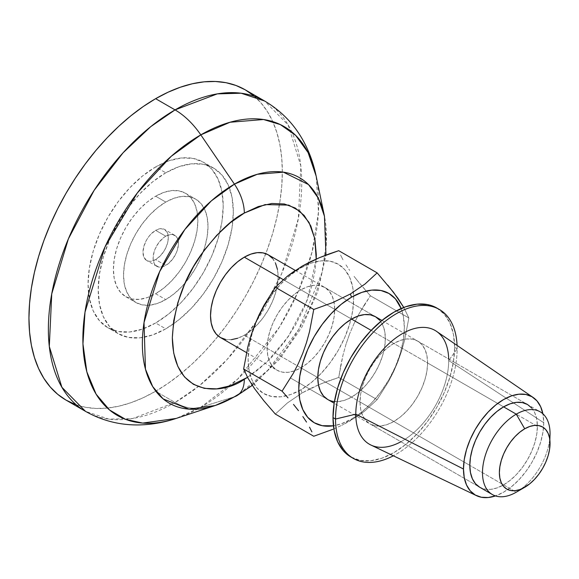 <?xml version="1.0" encoding="UTF-8"?>
<svg xmlns="http://www.w3.org/2000/svg" width="579" height="579" viewBox="0 0 579 579"><rect width="100%" height="100%" fill="white"/><g stroke="black" fill="none" stroke-linecap="round" stroke-linejoin="round"><path stroke-width="0.43" stroke-dasharray="2.9 2.17" d="M165.768 236.189A17.913 10.342 -60 0 1 174.728 235.306A17.913 10.342 -60 0 1 177.478 249.658A17.913 10.342 -60 0 1 165.768 265.45L155.635 259.595A17.913 10.342 120 0 0 167.338 243.81A17.913 10.342 120 0 0 164.595 229.45A17.913 10.342 120 0 0 155.635 230.341L165.768 236.189L155.635 230.341L150.786 234.249L148.6 236.869L146.675 239.793L143.932 246.126L142.97 252.285L143.932 257.322L146.675 260.485L148.6 261.194L150.786 261.281L155.635 259.595L160.484 255.686L164.595 250.142L167.338 243.81L168.062 240.647L168.062 234.936L167.338 232.613L164.595 229.45L160.484 228.654L155.635 230.341A17.913 10.342 120 0 0 143.932 246.126A17.913 10.342 120 0 0 146.675 260.485A17.913 10.342 120 0 0 155.635 259.595L165.768 265.45A17.913 10.342 -60 0 1 156.815 266.333A17.913 10.342 -60 0 1 154.065 251.981A17.913 10.342 -60 0 1 165.768 236.189L170.617 234.502L172.81 234.589L176.305 236.608L177.478 238.461L178.441 243.506L177.478 249.658L176.305 252.864L172.81 258.922L168.243 263.742L163.3 266.593L158.733 267.042L155.237 265.03L154.065 263.177L153.102 258.133L154.065 251.981L155.237 248.775L158.733 242.717L163.3 237.897L165.768 236.189M155.635 293.727L165.768 299.582A59.717 34.479 -60 0 1 135.913 302.535A59.717 34.479 -60 0 1 126.758 254.68A59.717 34.479 -60 0 1 165.768 202.057L155.635 196.209A59.717 34.479 120 0 0 116.618 248.832A59.717 34.479 120 0 0 125.773 296.687A59.717 34.479 120 0 0 155.635 293.727A59.717 34.479 120 0 0 194.653 241.103A59.717 34.479 120 0 0 185.497 193.248A59.717 34.479 120 0 0 155.635 196.209L165.768 202.057L157.531 207.752L149.614 215.099L142.311 223.82L135.913 233.576L130.659 243.998L126.758 254.68L124.355 265.218L123.544 275.199L124.355 284.246L126.758 292.004L130.659 298.178L135.913 302.535L142.311 304.909L149.614 305.198L157.531 303.396L165.768 299.582L174.011 293.886L181.929 286.54L189.232 277.819L195.63 268.055L200.884 257.641L204.785 246.951L207.188 236.42L207.999 226.44L207.188 217.393L204.785 209.634L200.884 203.453L195.63 199.096L189.232 196.73L181.929 196.44L174.011 198.235L165.768 202.057A59.717 34.479 -60 0 1 195.63 199.096A59.717 34.479 -60 0 1 204.785 246.951A59.717 34.479 -60 0 1 165.768 299.582L155.635 293.727L147.399 297.548L139.474 299.35L132.171 299.053L125.773 296.687L120.526 292.33L116.625 286.149L114.215 278.39L113.404 269.351L114.215 259.363L116.625 248.832L120.526 238.15L125.773 227.728L132.171 217.972L139.474 209.251L147.399 201.897L155.635 196.209L163.871 192.387L171.797 190.585L179.099 190.882L185.497 193.248L190.744 197.605L194.653 203.779L197.055 211.545L197.866 220.585L197.055 230.565L194.653 241.103L190.744 251.785L185.497 262.207L179.099 271.964L171.797 280.685L163.871 288.038L155.635 293.727M165.768 172.803A95.549 55.164 -60 0 1 213.55 168.069A95.549 55.164 -60 0 1 228.191 244.635A95.549 55.164 -60 0 1 165.768 328.836L155.635 322.988A95.549 55.164 120 0 0 218.059 238.787A95.549 55.164 120 0 0 203.41 162.214A95.549 55.164 120 0 0 155.635 166.947L165.768 172.803L155.635 166.947L142.456 176.059L129.783 187.813L118.102 201.767L107.86 217.386L99.458 234.054L93.212 251.148L89.369 268.005L88.073 283.978L89.369 298.446L93.212 310.865L99.458 320.744L107.86 327.721L118.102 331.506L129.783 331.977L142.456 329.096L155.635 322.988L168.815 313.876L181.495 302.122L193.176 288.168L203.41 272.55L211.813 255.875L218.059 238.787L221.902 221.931L223.204 205.958L221.902 191.49L218.059 179.07L211.813 169.191L203.41 162.214L193.176 158.429L181.495 157.958L168.815 160.839L155.635 166.947A95.549 55.164 120 0 0 93.212 251.148A95.549 55.164 120 0 0 107.86 327.721A95.549 55.164 120 0 0 155.635 322.988L165.768 328.836A95.549 55.164 -60 0 1 117.993 333.569A95.549 55.164 -60 0 1 103.344 257.004A95.549 55.164 -60 0 1 165.768 172.803L178.954 166.687L191.627 163.814L203.309 164.277L213.55 168.069L221.952 175.039L228.191 184.925L232.034 197.338L233.337 211.813L232.034 227.779L228.191 244.635L221.952 261.73L213.55 278.405L203.309 294.016L191.627 307.97L178.954 319.731L165.768 328.836L152.588 334.952L139.915 337.825L128.234 337.362L117.993 333.569L109.59 326.599L103.352 316.713L99.501 304.301L98.206 289.826L99.501 273.86L103.352 257.004L109.59 239.909L117.993 223.233L128.234 207.622L139.915 193.668L152.588 181.907L165.768 172.803M66.057 400.125A179.157 103.438 120 0 0 155.635 391.252L175.053 402.463A179.157 103.438 -60 0 1 85.475 411.336L108.968 419.138L132.83 418.479L175.053 402.463A59.717 34.479 -120 0 0 200.804 407.218L176.19 418.429A166.774 96.288 120 0 0 200.804 407.218L234.43 396.767A35.833 20.685 -120 0 0 236.941 395.66M215.207 405.517L234.43 396.767L200.804 407.218A166.774 96.288 120 0 0 316.134 176.03L318.479 211.986L312.045 252.031L298.171 291.657L279.418 327.157L237.672 379.1L200.804 407.218A59.717 34.479 60 0 1 175.053 402.463L199.393 385.686L227.062 359.537L255.954 322.054L281.72 273.52L298.373 218.5L300.812 165.891L288.219 125.086L264.632 101.021A179.157 103.438 -60 0 1 292.098 244.584A179.157 103.438 -60 0 1 175.053 402.463L155.635 391.252A179.157 103.438 120 0 0 218.225 336.015A179.157 103.438 120 0 0 265.783 253.653A179.157 103.438 120 0 0 245.214 89.81M220.425 337.543A47.775 27.582 120 0 0 244.316 335.176L516.265 492.186A47.775 27.582 120 0 0 550.05 433.671M503.6 406.856L371.153 330.385L503.6 406.856M351.576 319.08L283.269 279.65L351.576 319.08M549.746 439.077A47.775 27.582 -60 0 1 516.265 492.186L244.316 335.176A47.775 27.582 120 0 0 275.524 293.075A47.775 27.582 120 0 0 268.2 254.789M247.515 377.356L258.357 369.576L271.862 357.055L284.303 342.189L295.21 325.55L304.163 307.789L310.814 289.58L314.911 271.623L316.199 259.066L307.246 300.175L288.284 336.587L266.789 362.157L247.515 377.356M277.45 269.423L278.101 276.661L277.45 284.644L275.524 293.075L272.405 301.623L268.2 309.96L263.083 317.762L257.242 324.739L250.91 330.623L244.316 335.176L237.723 338.23M231.39 339.67L225.549 339.439M272.405 258.277L275.524 263.221M239.474 393.691L267.853 370.213L298.822 329.256L322.033 272.557L326.368 242.898L324.464 216.285A130.195 75.169 -60 0 1 234.43 396.767M253.566 95.629L260.97 102.881L267.36 111.501L272.68 121.416L276.863 132.511L279.889 144.692L281.712 157.843L282.32 171.825L281.712 186.518L279.889 201.767L276.863 217.436L272.68 233.373L267.36 249.419L260.97 265.421L253.566 281.228L245.214 296.687L236.008 311.647L226.02 325.963L215.352 339.504L204.119 352.126L192.409 363.721L180.351 374.172L168.055 383.378L155.635 391.252L143.216 397.715L130.919 402.709L118.861 406.183L107.158 408.108L95.919 408.456L85.251 407.232L75.27 404.446M302.122 266.152L300.899 267.882A74.648 43.099 120 0 0 248.637 350.454A74.648 43.099 120 0 0 286.236 395.855A74.648 43.099 120 0 0 300.899 389.79L302.122 392.931L287.365 402.984L275.329 414.057L287.365 402.984L302.122 392.931L300.899 389.79L311.198 382.668L321.099 373.484L330.225 362.584L338.23 350.389L344.794 337.362L349.673 324.008L352.676 310.836L353.689 298.359L352.676 287.054L349.673 277.355L344.794 269.633L338.23 264.19L330.225 261.223L321.099 260.861L311.198 263.112L300.899 267.882L290.607 275.003L280.699 284.188L271.573 295.087L263.575 307.283L257.011 320.31L252.133 333.663L249.129 346.835L248.116 359.313L249.129 370.618L252.133 380.316L257.011 388.039L263.575 393.488L271.573 396.449L280.699 396.81L290.607 394.56L300.899 389.79A74.648 43.099 120 0 0 353.4 292.185A74.648 43.099 120 0 0 300.899 267.882L302.122 266.152L295.348 270.357M350.36 420.781L351.576 419.044A74.648 43.099 -60 0 1 333.439 425.804L341.277 423.821L351.576 419.044L361.875 411.93L371.776 402.745L380.902 391.838L388.9 379.643L395.464 366.616L400.342 353.262L403.346 340.09L404.359 327.62L403.346 316.315L401.146 308.527A74.648 43.099 -60 0 1 351.576 419.044L350.36 420.781L365.009 410.8L377.146 399.648L388.581 381.496L393.554 371.776L397.932 361.557L401.602 351.004L404.591 340.199L408.846 317.958L403.787 307.449L408.846 317.958L404.591 340.199L401.602 351.004L397.932 361.557L393.554 371.776L388.581 381.496L377.146 399.648L365.009 410.8L358.032 415.961L341.95 425.239L350.36 420.781M333.866 428.909L341.95 425.239L333.866 428.909M300.899 367.846A47.775 27.582 120 0 0 332.114 325.745A47.775 27.582 120 0 0 324.79 287.459A47.775 27.582 120 0 0 300.899 289.826L326.976 304.88L300.899 289.826L307.492 286.771L313.832 285.331L319.673 285.563L324.79 287.459L328.988 290.947L332.114 295.891L334.032 302.093L334.684 309.331L334.032 317.314L332.114 325.745L328.988 334.293L324.79 342.63L319.673 350.433L313.832 357.409L307.492 363.294L300.899 367.846L294.313 370.9L287.973 372.34L282.132 372.109L277.015 370.213L272.81 366.724L269.691 361.781L267.766 355.578L267.122 348.341L267.766 340.358L269.691 331.926L272.81 323.379L277.015 315.041L282.132 307.239L287.973 300.262L294.313 294.378L300.899 289.826A47.775 27.582 120 0 0 269.691 331.926A47.775 27.582 120 0 0 277.015 370.213A47.775 27.582 120 0 0 300.899 367.846L351.576 397.1L300.899 367.846M295.268 270.415L375.467 316.72A47.775 27.582 -60 0 1 382.784 354.999A47.775 27.582 -60 0 1 351.576 397.1L344.983 400.154L338.65 401.594L332.809 401.363L327.685 399.467L290.593 378.051L327.685 399.467M379.665 320.201L382.784 325.145L384.709 331.354L385.361 338.585L384.709 346.575L382.784 354.999L379.665 363.547L375.467 371.884L370.343 379.694L364.502 386.671L358.169 392.548L351.576 397.1A47.775 27.582 -60 0 1 334.43 401.602M310.467 388.502L302.122 392.931L319.405 384.47L310.467 388.502M328.872 380.801L319.405 384.47L338.722 377.465L328.872 380.801M340.59 366.246L338.722 377.465L377.146 399.648L338.722 377.465L342.971 355.224L340.59 366.246M345.96 344.418L342.971 355.224L345.96 344.418L349.629 333.866L345.96 344.418M354.008 323.647L349.629 333.866L354.008 323.647L358.98 313.927L354.008 323.647M364.481 304.663L358.98 313.927L370.415 295.775L364.481 304.663M364.488 289.059L370.415 295.775L408.846 317.958L370.415 295.775L359.009 282.574L364.488 289.059M354.051 276.357L359.009 282.574L354.051 276.357M345.989 264.885L349.694 270.436L345.989 264.885M340.59 255.064L342.985 259.776L340.59 255.064M377.146 272.868L387.865 285.237M370.886 445.019A65.695 37.925 120 0 0 420.969 425.63A65.695 37.925 120 0 0 448.703 360.529L543.717 422.699A56.735 32.757 -60 0 1 495.458 495.921L503.6 492.186L511.423 486.78L518.95 479.796L525.884 471.509L531.963 462.237L536.957 452.337L540.663 442.19L542.943 432.18L543.717 422.699L542.885 413.782A56.735 32.757 -60 0 1 543.717 422.699L448.703 360.529A65.695 37.925 -60 0 1 400.907 441.741M457.149 348.826L448.703 360.529L457.149 348.826A85.996 49.649 -60 0 1 393.351 455.796A85.996 49.649 120 0 0 457.149 348.826L454.616 347.364L457.149 348.826A85.996 49.649 120 0 0 457.077 345.417A85.996 49.649 -60 0 1 457.149 348.826M350.809 456.947A85.996 49.649 120 0 0 417.075 433.91A85.996 49.649 120 0 0 454.616 347.364L453.444 361.737L449.984 376.907L444.368 392.294L436.805 407.298L427.591 421.353L417.075 433.91L405.669 444.491L393.807 452.691L381.945 458.192L370.531 460.783L360.022 460.363L350.809 456.947M417.691 341.096L527.483 404.489A47.775 27.582 -60 0 1 537.384 426.361L427.584 362.968A47.775 27.582 120 0 0 417.691 341.096A47.775 27.582 120 0 0 380.873 353.899A47.775 27.582 120 0 0 360.022 401.978L469.815 465.364L360.022 401.978A47.775 27.582 120 0 0 369.916 423.85A47.775 27.582 120 0 0 406.733 411.047A47.775 27.582 120 0 0 427.584 362.968L537.384 426.361L536.733 434.344L534.808 442.769L531.688 451.316L527.483 459.654L522.367 467.463L516.526 474.44L510.186 480.317L503.6 484.869L497.006 487.923L490.674 489.364L484.833 489.132L479.709 487.236L369.916 423.85L375.033 425.746L380.873 425.978L387.213 424.537L393.807 421.483L400.393 416.931L406.733 411.047L412.574 404.07L417.691 396.268L421.896 387.93L425.015 379.383L426.94 370.951L427.584 362.968L426.94 355.73L425.015 349.528L421.896 344.585L417.691 341.096L412.574 339.2L406.733 338.968L400.393 340.409L393.807 343.463L387.213 348.015L380.873 353.899L375.033 360.876L369.916 368.678L365.718 377.016L362.592 385.563L360.674 393.995L360.022 401.978L360.674 409.215L362.592 415.418L365.718 420.361L369.916 423.85M531.688 407.971L534.808 412.914L536.733 419.124L537.384 426.361A47.775 27.582 -60 0 1 516.526 474.44A47.775 27.582 -60 0 1 479.709 487.236L334.163 403.208M436.805 307.999L444.368 314.274L449.984 323.169L453.444 334.344L454.616 347.364A85.996 49.649 120 0 0 438.05 308.759M448.682 358.987A65.695 37.925 -60 0 1 448.703 360.529A65.695 37.925 120 0 0 436.515 331.354M174.728 235.306L164.595 229.45M125.773 296.687L135.913 302.535M213.55 168.069L203.41 162.214M246.538 352.618L277.015 370.213M516.265 492.186L524.712 487.308M381.937 320.455L540.156 411.799M252.314 385.361L279.433 359.378L301.833 327.229L317.806 291.541L325.963 255.093M117.993 333.569L107.86 327.721M185.497 193.248L195.63 199.096M156.815 266.333L146.675 260.485M324.79 287.459L375.467 316.72"/><path stroke-width="0.87" d="M155.635 98.683A179.157 103.438 120 0 0 38.59 256.562A179.157 103.438 120 0 0 66.057 400.125L57.705 394.306L50.301 387.054L43.91 378.427L38.59 368.519L34.407 357.424L31.382 345.243L29.558 332.093L28.95 318.11L29.558 303.418L31.382 288.161L34.407 272.492L38.59 256.562L43.91 240.517L50.301 224.507L57.705 208.708L66.057 193.248L75.27 178.289L85.251 163.973L95.919 150.431L107.158 137.809L118.861 126.215L130.919 115.764L143.216 106.558L155.635 98.683L175.053 109.894L155.635 98.683L168.055 92.22L180.351 87.226L192.409 83.752L204.119 81.827L215.352 81.48L226.02 82.703L236.008 85.489L245.214 89.81A179.157 103.438 120 0 0 155.635 98.683M236.941 395.66A35.833 20.685 -120 0 0 244.316 379.281A35.833 20.685 60 0 1 236.941 395.66A35.833 20.685 60 0 1 234.43 396.767A130.195 75.169 -60 0 1 215.207 405.517L176.19 418.429L142.695 423.09L125.534 419.326L109.511 409.954L96.1 394.154L86.836 371.834L82.949 343.883L85.004 312.139L104.98 246.994L137.303 192.959L171.218 156.308L200.804 134.871A166.774 96.288 120 0 0 83.528 324.464A166.774 96.288 120 0 0 176.19 418.429C164.4 422.373 152.378 424.53 140.147 424.899C120.678 425.427 102.454 420.911 85.475 411.336A179.157 103.438 -60 0 1 58.016 267.773A179.157 103.438 -60 0 1 175.053 109.894L150.721 126.671L123.045 152.82L94.16 190.31L68.387 238.845L51.741 293.857L49.302 346.466L61.895 387.271L85.475 411.336L66.057 400.125L75.27 404.446M200.804 134.871A59.717 34.479 -120 0 0 175.053 109.894A59.717 34.479 60 0 1 200.804 134.871L234.43 184.151L200.804 134.871L230.029 122.249L263.532 119.52L280.337 124.586L295.674 135.392L308.093 152.581L316.134 176.03A166.774 96.288 120 0 0 200.804 134.871M215.207 405.517A130.195 75.169 -60 0 1 142.868 332.158A130.195 75.169 -60 0 1 234.43 184.151L211.328 200.884L184.853 229.501L159.623 271.681L144.026 322.539L145.452 369.141L152.69 386.569L163.155 398.902L189.065 409.15L215.207 405.517L236.898 395.689L252.314 385.361M244.316 379.281C223.262 394.777 173.316 398.678 172.332 337.723C174.062 306.834 183.659 279.129 201.13 254.608C217.407 233.019 231.803 219.166 244.316 213.05A35.833 20.685 -120 0 0 234.43 184.151A35.833 20.685 60 0 1 244.316 213.05L230.276 222.756L216.77 235.277L204.322 250.142L193.415 266.781L184.462 284.542L177.811 302.752L173.714 320.708L172.332 337.723L173.714 353.139L177.811 366.369L184.462 376.9L193.415 384.326L204.322 388.364L216.77 388.856L230.276 385.795L247.515 377.356L244.316 379.281M244.316 257.156A47.775 27.582 120 0 0 213.101 299.256A47.775 27.582 120 0 0 220.425 337.543L216.228 334.054L213.101 329.111L211.183 322.908L210.532 315.671L211.183 307.688L213.101 299.256L216.228 290.709L220.425 282.371L225.549 274.569L231.39 267.592L237.723 261.715L244.316 257.156L283.269 279.65L244.316 257.156L250.91 254.101L257.242 252.661L263.083 252.893L268.2 254.789A47.775 27.582 120 0 0 244.316 257.156M550.05 443.427L549.565 437.999L548.125 433.338L545.78 429.632L542.632 427.02L538.788 425.601L534.41 425.427L529.655 426.506L524.712 428.793A35.833 20.685 -60 0 1 550.05 443.427A35.833 20.685 -60 0 1 524.712 487.308A35.833 20.685 -60 0 1 499.373 472.681A35.833 20.685 -60 0 1 524.712 428.793L519.768 432.209L515.013 436.617L510.635 441.849L506.799 447.705L503.643 453.958L501.305 460.37L499.865 466.688L499.373 472.681L499.865 478.109L501.305 482.763L503.643 486.469L506.799 489.081L510.635 490.507L515.013 490.681L519.768 489.602L524.712 487.308L516.265 492.186L529.655 483.892L534.41 479.484L538.788 474.252L542.632 468.397L545.78 462.143L548.125 455.731L549.565 449.413L550.05 433.671A47.775 27.582 120 0 0 516.265 414.166L503.6 406.856L516.265 414.166A47.775 27.582 120 0 0 482.488 472.681A47.775 27.582 120 0 0 516.265 492.186A47.775 27.582 -60 0 1 492.382 494.553A47.775 27.582 -60 0 1 485.057 456.266A47.775 27.582 -60 0 1 516.265 414.166L524.712 428.793L516.265 414.166A47.775 27.582 -60 0 1 540.156 411.799A47.775 27.582 -60 0 1 549.746 439.077M371.153 330.385L351.576 319.08L371.153 330.385M316.199 259.066L316.293 254.608L314.911 239.192L310.814 225.962L304.163 215.431L295.21 208.006L284.303 203.967L271.862 203.475L258.357 206.537L244.316 213.05L265.059 204.597L288.718 205.111L299.908 211.27L309.056 222.452L314.817 238.707L316.199 259.066M237.723 338.23L231.39 339.67M225.549 339.439L220.425 337.543L246.538 352.618M295.268 270.415L268.2 254.789L272.405 258.277M275.524 263.221L277.45 269.423M234.43 396.767L239.474 393.691M253.566 95.629L245.214 89.81L264.632 101.021L241.146 93.219L217.284 93.878L175.053 109.894A179.157 103.438 -60 0 1 264.632 101.021C281.416 110.936 294.443 124.463 303.714 141.594C309.519 152.371 313.652 163.85 316.134 176.03L324.464 216.285L318.182 197.975L308.491 184.556L283.399 172.166L257.242 174.293L234.43 184.151A130.195 75.169 -60 0 1 324.464 216.285L325.963 255.093M387.865 285.237L397.867 298.199L403.787 307.449L393.51 292.286L377.146 272.868L365.009 284.021L350.36 294.002L351.576 297.143A74.648 43.099 -60 0 1 401.146 308.527L395.464 298.887L388.9 293.444L380.902 290.484L371.776 290.115L361.875 292.366L351.576 297.143L341.277 304.257L331.376 313.442L322.25 324.341L314.252 336.544L307.688 349.571L302.81 362.924L299.806 376.089L298.793 388.567L299.806 399.872L302.81 409.57L307.688 417.293L314.252 422.742L322.25 425.703L333.439 425.804A74.648 43.099 -60 0 1 299.596 377.465A74.648 43.099 -60 0 1 351.576 297.143L350.36 294.002L332.939 302.513L313.76 309.468L309.497 331.76L306.486 342.616L302.781 353.219L298.424 363.38L293.466 373.05L282.067 391.158L243.636 368.968L247.884 378.036L254.55 388.639L263.901 400.827L275.329 414.057L263.901 400.827L254.55 388.639L247.884 378.036L243.636 368.968L247.899 346.676L250.902 335.82L254.608 325.217L258.972 315.056L263.923 305.386L275.329 287.278L287.365 276.205L295.348 270.357M332.939 429.3L313.76 436.248L332.939 429.3M311.893 431.876L309.512 427.179L311.893 431.876M306.523 422.091L302.846 416.576L306.523 422.091M298.467 410.634L293.495 404.388L298.467 410.634M288.002 397.882L282.067 391.158L288.002 397.882M334.43 401.602A47.775 27.582 -60 0 1 327.685 399.467L323.487 395.985L320.368 391.042L318.443 384.832L317.791 377.595L318.443 369.612L320.368 361.187L323.487 352.64L327.685 344.302L332.809 336.493L338.65 329.516L344.983 323.639L351.576 319.08A47.775 27.582 -60 0 1 375.467 316.72L379.665 320.201M495.458 495.921A56.735 32.757 -60 0 1 476.51 495.675A56.735 32.757 -60 0 1 463.482 469.026L355.796 414.166L335.531 419.044L332.997 417.582L334.163 403.208L327.685 399.467A47.775 27.582 -60 0 1 320.368 361.187A47.775 27.582 -60 0 1 351.576 319.08L358.169 316.025L364.502 314.585L370.343 314.824L375.467 316.72L381.937 320.455M328.872 254.015L338.722 250.685L377.146 272.868L338.722 250.685L319.405 257.691L328.872 254.015M310.467 261.722L319.405 257.691L302.122 266.152L310.467 261.722M275.329 414.057L313.76 436.248L275.329 414.057M302.122 266.152L287.365 276.205L275.329 287.278L313.76 309.468L332.939 302.513L350.36 294.002L365.009 284.021L377.146 272.868M243.636 368.968L282.067 391.158L293.466 373.05L298.424 363.38L302.781 353.219L306.486 342.616L309.497 331.76L313.76 309.468L275.329 287.278L263.923 305.386L258.972 315.056L254.608 325.217L250.902 335.82L247.899 346.676L243.636 368.968M400.907 441.741A65.695 37.925 -60 0 1 355.796 414.166A65.695 37.925 120 0 0 370.886 445.019L476.51 495.675M334.163 403.208L337.622 388.039L343.246 372.652L350.809 357.648L360.022 343.593L370.531 331.036L381.945 320.455L393.807 312.255L405.669 306.754L417.075 304.163L427.591 304.583L436.805 307.999A85.996 49.649 120 0 0 370.531 331.036A85.996 49.649 120 0 0 332.997 417.582A85.996 49.649 120 0 0 350.809 456.947L343.246 450.672L337.622 441.777L334.163 430.602L332.997 417.582L335.531 419.044A85.996 49.649 120 0 0 393.351 455.796A85.996 49.649 -60 0 1 353.342 458.409A85.996 49.649 -60 0 1 335.531 419.044A85.996 49.649 -60 0 1 373.064 332.498A85.996 49.649 -60 0 1 439.338 309.461A85.996 49.649 -60 0 1 457.077 345.417A85.996 49.649 120 0 0 394.842 314.607A85.996 49.649 120 0 0 335.531 419.044L355.796 414.166A65.695 37.925 -60 0 1 401.58 334.105A65.695 37.925 -60 0 1 448.682 358.987M527.483 404.489L522.367 402.593L516.526 402.362L510.186 403.795L503.6 406.856L497.006 411.408L490.674 417.285L484.833 424.262L479.709 432.072L475.511 440.409L472.384 448.957L470.466 457.381L469.815 465.364A47.775 27.582 -60 0 0 479.709 487.236L475.511 483.755L472.384 478.811L470.466 472.602L469.815 465.364A47.775 27.582 -60 0 1 490.674 417.285A47.775 27.582 -60 0 1 527.483 404.489L531.688 407.971M542.943 414.108L540.663 406.733L536.957 400.871L531.963 396.731L525.884 394.48L518.95 394.198L511.423 395.913L503.6 399.539L495.769 404.945L488.249 411.93L481.308 420.216L475.229 429.48L470.242 439.381L466.536 449.536L464.249 459.538L463.482 469.026L464.249 477.617L466.536 484.985L470.242 490.854L475.229 494.994L481.308 497.245L488.249 497.52L495.769 495.812M438.05 308.759A85.996 49.649 120 0 0 436.805 307.999L439.338 309.461M533.194 397.498L436.515 331.354A65.695 37.925 120 0 0 385.426 347.067A65.695 37.925 120 0 0 355.796 414.166L463.482 469.026A56.735 32.757 -60 0 1 489.067 411.068A56.735 32.757 -60 0 1 533.194 397.498A56.735 32.757 -60 0 1 542.885 413.782M479.709 487.236L492.382 494.553M350.809 456.947L353.342 458.409"/></g></svg>
